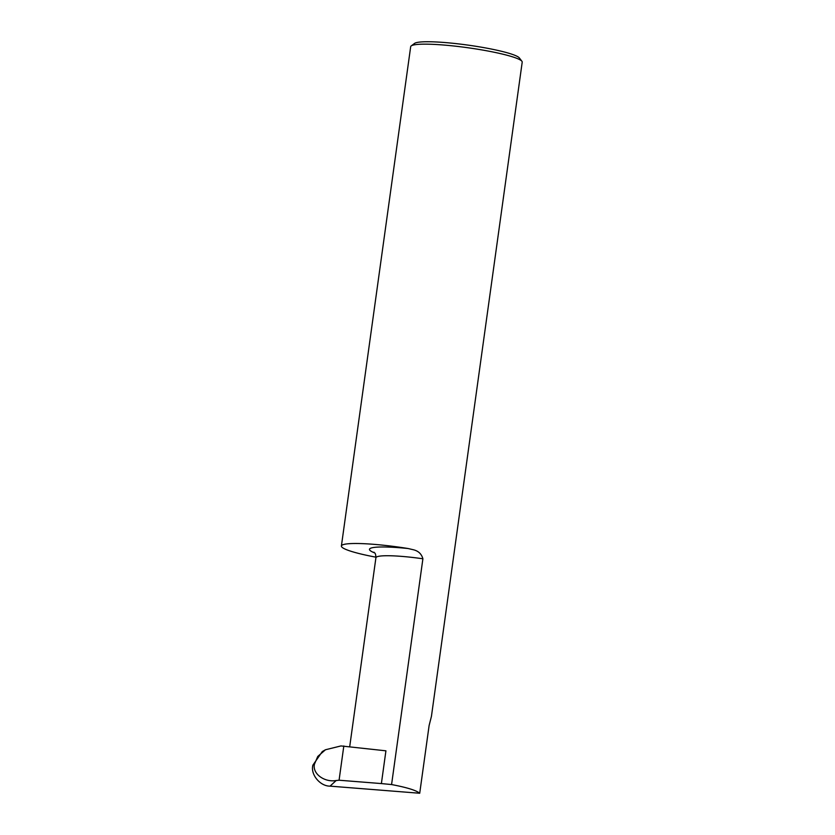 <?xml version="1.0" encoding="UTF-8"?>
<svg xmlns="http://www.w3.org/2000/svg" width="835" height="835" viewBox="0 0 835 835"><rect width="100%" height="100%" fill="white"/><g stroke="black" fill="none" stroke-linecap="round" stroke-linejoin="round"><path stroke-width="1.25" d="M391.573 784.556L381.386 783.574L385.927 750.822L340.962 745.937L325.473 749.757L317.759 756.447L314.451 764.171C312.165 773.513 324.23 782.593 336.171 780.527L330.044 786.142L419.713 793.25C416.268 790.359 406.885 787.457 391.573 784.556L422.896 558.782C421.508 553.793 418.147 550.745 412.814 549.628L408.169 548.532A56.3 6.784 -172.1 0 0 341.4 546.006A56.3 6.784 -172.1 0 0 375.969 557.185M411.217 45.904L414.577 43.399A53.294 6.419 7.9 0 1 457.632 43.796A53.294 6.419 7.9 0 1 519.36 57.949L521.917 61.268A56.3 6.784 -172.1 0 0 456.693 46.322A56.3 6.784 -172.1 0 0 411.217 45.904A56.3 6.784 -172.1 0 0 410.684 46.666L341.4 546.006M419.713 793.25L429.117 725.521L431.434 716.357L522.209 62.134A56.3 6.784 -172.1 0 0 521.917 61.268M313.678 764.756L314.451 764.171M312.833 765.225L322.3 751.552L325.473 749.757M330.044 786.142C320.212 786.246 310.578 774.765 312.791 765.57M343.822 745.968L339.073 780.224L381.386 783.574M336.171 780.527L339.073 780.224M349.708 746.647L375.917 557.749A45.069 5.438 7.9 0 1 412.761 557.467A45.069 5.438 7.9 0 1 422.896 558.782M374.696 552.927A52.584 6.336 7.9 0 1 408.169 548.532M375.917 557.749C375.687 552.248 374.56 553.334 373.976 552.185"/></g></svg>
